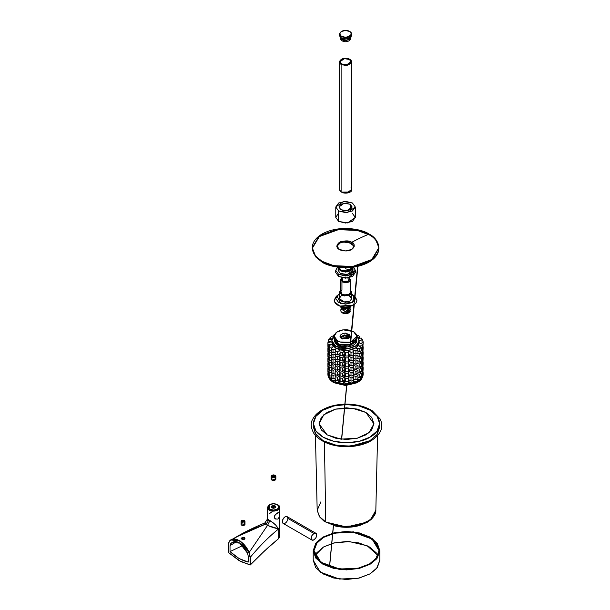<?xml version="1.0" encoding="UTF-8"?>
<svg xmlns="http://www.w3.org/2000/svg" width="610" height="610" viewBox="0 0 610 610"><rect width="100%" height="100%" fill="white"/><g stroke="black" fill="none" stroke-linecap="round" stroke-linejoin="round"><path stroke-width="0.91" d="M335.744 270.344L338.619 274.34L338.619 276.513L338.619 274.34L345.542 275.994L352.473 274.34L355.34 270.344L353.609 267.119L355.34 270.344L347.639 275.865L338.619 274.34L335.744 270.344L337.498 267.119L335.744 270.344L335.744 272.517L338.619 276.513L347.639 278.046L355.34 272.517L355.165 271.458M335.919 271.458L335.744 272.517L338.619 276.513L345.542 278.175L352.473 276.513L355.34 272.517L355.34 270.344M350.087 269.894L345.534 268.804M338.42 269.079L338.1 270.344L340.281 273.379L345.542 274.637L350.803 273.379L352.984 270.344L352.664 269.079M338.1 267.782L338.1 270.344L340.281 273.379L347.136 274.538L352.984 270.344L352.984 267.782L347.136 271.984L340.281 270.825L338.161 267.21L340.281 270.825L345.542 272.083L350.803 270.825L352.931 267.21M340.998 270.405L339.16 267.332L340.998 270.405L345.542 271.496L350.087 270.405L351.97 267.782L346.915 271.404L340.998 270.405M351.924 267.332L351.97 267.782M350.491 270.154L340.594 270.154M312.236 248.064L315.37 256.604L321.988 262.048C327.936 266.578 351.352 271.938 369.111 262.048C386.237 251.8 376.957 238.274 369.111 234.842L368.326 234.408M342.523 241.926L351.741 243.085L354.273 246.272M369.111 234.842L357.361 230.458L338.428 229.657L319.312 236.588L312.228 248.445L315.484 256.741L321.988 262.048L333.739 266.44L352.679 267.241L371.787 260.31L378.871 248.064M369.111 234.08L375.623 239.387L378.871 247.683L371.787 259.54L352.679 266.471L333.739 265.67L321.988 261.286L315.484 255.971L312.228 247.683L319.312 235.818L338.428 228.887L357.361 229.688L369.111 234.08A237.107 136.899 120 0 0 351.741 242.315C356.065 243.222 354.959 251.129 345.565 250.931C338.893 250.733 333.693 247.378 339.373 242.322C345.039 240.431 349.164 240.431 351.741 242.315A237.107 136.899 -60 0 1 369.111 234.08C363.171 229.551 339.755 224.19 321.988 234.08C304.87 244.328 314.15 257.855 321.988 261.286C327.936 265.808 351.352 271.168 369.111 261.286C386.237 251.03 376.957 237.511 369.111 234.08M339.381 249.452L336.827 245.883L340.525 241.766L347.929 241.026L354.303 245.883L351.741 249.452L345.565 250.931L339.381 249.452M354.273 246.249L347.875 241.789L340.776 242.429L336.842 246.31M355.477 297.23L356.903 300.417L356.042 302.926L353.579 305.053L349.888 306.479L345.542 306.975L341.196 306.479L337.505 305.053L335.042 302.926L334.181 300.417L335.607 297.23M336.262 296.628L335.523 297.322L334.387 301.66L339.816 306.083L353.579 305.053L355.561 297.322L354.822 296.628M338.619 294.5L335.744 298.496L338.619 302.499L345.542 304.154L352.473 302.499L340.601 303.383L336.903 295.835L338.619 294.5M351.81 294.15L354.181 295.835L352.473 302.499L355.34 298.496L351.81 294.15M349.972 301.058L345.542 302.118L341.112 301.058L339.274 298.496L341.112 295.941L339.274 298.496L344.2 302.034L349.972 301.058L351.81 298.496L349.972 301.058M349.972 295.941L351.81 298.496L348.95 295.461M342.141 295.461L341.112 295.941M350.636 290.307L351.81 292.419L349.972 294.981L344.2 295.957L339.274 292.419L340.449 290.307L341.821 295.332L349.972 294.981L350.636 290.307M340.449 290.39L339.663 292.098L341.387 294.5L345.542 295.492L349.698 294.5L351.421 292.098L350.636 290.39L349.698 294.5L342.454 294.988L340.449 290.406M350.636 279.937L349.141 282.018L344.452 282.811L340.449 279.937L341.943 277.863L341.943 282.018L349.141 282.018L349.065 277.817L350.636 279.937L350.636 292.098L349.141 294.18L345.542 295.042L341.943 294.18L340.449 292.098L341.943 290.017L341.943 282.018L341.943 290.017A5.093 2.943 0 0 0 340.494 292.495A5.093 2.943 0 0 0 341.943 294.18A5.093 2.943 0 0 0 347.807 294.737A5.093 2.943 0 0 0 350.59 291.702M350.597 309.895L345.382 313.212L350.247 308.126L345.382 313.212L341.913 312.427C345.473 313.212 347.791 312.999 348.867 311.779L348.867 310.498L348.867 311.779L350.247 309.445L349.835 308.126M340.837 306.929L344.528 310.04L350.636 306.281M349.522 308.439L350.102 308.957M341.318 308.812L346.724 308.08L342.759 307.821L344.177 307.44L348.142 307.745M349.675 306.533L344.192 308.523L340.86 306.395M350.033 307.211L345.451 311.702L341.112 309.041L340.837 309.781M346.083 307.936L346.724 308.08M340.883 311.085A4.705 2.714 0 0 0 341.913 312.427A4.705 2.714 180 0 1 341.501 309.316M350.193 307.676L350.247 308.164M348.867 307.135L348.31 306.784M341.043 307.211L340.837 307.844L342.218 309.377M348.867 308.576L348.867 307.295L348.867 308.576L350.239 306.388M342.019 277.817L341.234 279.304L342.492 281.058L345.542 281.789L348.592 281.058L349.85 279.304L349.141 277.863M349.012 277.825L348.592 281.058L342.95 281.286L342.073 277.825M344.375 307.692L342.95 307.791M350.445 311.077L348.493 312.999A4.171 2.409 0 0 0 349.294 312.343M342.096 312.656A4.171 2.409 0 0 0 348.493 312.999L349.141 312.35L345.382 313.212L341.913 312.427M341.821 312.396L345.542 313.7L349.263 312.396M339.373 34.854L339.274 35.494L341.112 38.056L346.884 39.032L351.81 35.494L351.711 34.854M349.835 31.575L351.81 34.213L346.884 37.751L341.112 36.775L346.884 37.751L351.81 34.213L351.81 35.494L349.972 38.056L345.542 39.116L341.112 38.056L341.112 36.775L339.274 34.213L341.112 36.775L341.112 38.056L339.274 35.494L339.274 34.213L341.249 31.575M345.542 37.286L341.387 36.295L339.663 33.893L341.387 31.491L345.542 30.5L349.698 31.491L351.421 33.893L349.698 36.295L345.542 37.286M340.151 37.362L341.73 39.612L341.73 38.369L341.73 39.612L346.693 40.451L350.933 37.416M350.361 39.009L348.95 40.984L345.542 41.793L342.134 40.984L340.723 39.009M340.731 38.819L342.134 40.984L350.262 39.581L350.353 38.819M350.262 39.581L350.819 38.049L341.73 39.612L342.134 40.984L341.73 39.612L340.266 38.049L340.822 39.581M351.81 34.213L349.698 31.491C351.901 32.49 351.901 34.091 349.698 36.295C345.885 37.561 343.117 37.561 341.387 36.295C339.183 35.296 339.183 33.695 341.387 31.491C345.199 30.226 347.967 30.226 349.698 31.491L349.896 31.476C344.475 29.577 340.929 30.492 339.274 34.213M313.204 550.67L313.204 560.27L320.288 572.127L339.389 579.058L358.322 578.25L370.064 573.865L376.568 568.558L379.824 560.27L379.824 550.67L376.568 558.958L370.064 564.265L358.322 568.65L339.389 569.458L320.288 562.527L313.204 550.67L316.453 542.381L322.957 537.074L334.707 532.69L353.64 531.882L372.74 538.813L379.824 550.67L377.285 543.312L370.064 537.074L359.26 532.904L346.51 531.44L333.769 532.904L322.957 537.074L315.736 543.312L313.204 550.67L315.736 558.028L322.957 564.265L333.769 568.436L346.51 569.9L359.26 568.436L370.064 564.265L377.285 558.028L379.824 550.67M369.507 563.953L358.962 568.017L346.51 569.45L334.066 568.017L323.513 563.953L316.46 557.86L313.99 550.67L316.46 543.487L323.513 537.395L334.066 533.323L346.51 531.889L358.962 533.323L369.507 537.395L376.561 543.487L379.039 550.67L376.561 557.86L369.507 563.953L358.039 568.23L339.556 569.016L320.906 562.245L313.99 550.67L317.162 542.58L323.513 537.395L334.981 533.109L353.472 532.324L372.123 539.095L379.039 550.67L375.859 558.76L369.507 563.953M313.204 560.27L315.736 567.628L322.957 573.865L333.769 578.036L346.51 579.5L359.26 578.036L370.064 573.865L377.285 567.628L379.824 560.27M316.46 553.087L323.513 546.995L334.066 542.923L346.51 541.489L358.962 542.923L369.507 546.995L376.561 553.087M377.956 555.474L367.22 545.79L349.278 541.558L333.472 543.068L323.513 546.995L315.065 555.474M311.153 538.256A3.919 2.265 -60 0 1 312.694 534.497A3.919 2.265 -60 0 1 315.606 533.14A3.919 2.265 -60 0 1 316.697 535.054A3.919 2.265 -60 0 1 315.156 538.813A3.919 2.265 -60 0 1 312.251 540.17A3.919 2.265 -60 0 1 311.153 538.256L311.969 535.527L313.929 533.46L287.882 518.416A3.919 2.265 120 0 0 286.784 516.502A3.919 2.265 120 0 0 283.879 517.859A3.919 2.265 120 0 0 282.338 521.619A3.919 2.265 120 0 0 283.429 523.533A3.919 2.265 120 0 0 286.342 522.175A3.919 2.265 120 0 0 287.882 518.416L313.929 533.46L315.888 533.262L316.697 535.054L315.888 537.791L313.929 539.858L311.969 540.048L311.153 538.256M311.969 540.048L283.147 523.41L282.338 521.619L283.147 518.889L285.106 516.822L287.066 516.624L287.882 518.416M273.501 474.893L275.11 475.274L275.773 476.204L275.11 477.127L273.501 477.516L271.892 477.127L271.229 476.204L271.892 475.274L273.501 474.893M273.852 476.959L274.813 476.402L274.462 475.647L273.15 475.442L272.19 475.998L272.54 476.753L273.852 476.959L274.813 476.402L274.462 475.647L273.15 475.442L272.19 475.998L272.54 476.753L273.852 476.959M275.163 478.118L275.163 477.226L275.163 478.118A2.349 1.357 180 0 1 275.163 480.039A2.349 1.357 180 0 1 271.839 480.039A2.349 1.357 180 0 1 272.19 477.958L271.145 479.079L271.839 480.039L275.85 479.079L274.813 477.958M275.163 475.304L275.85 476.265L271.839 477.226L271.145 476.265L271.862 475.289L271.839 477.226L275.163 475.304L271.892 477.127L271.892 475.274L275.11 475.274M271.839 480.039L272.67 480.52A1.174 0.679 0 0 0 274.332 480.52A1.174 0.679 0 0 0 274.599 480.283L272.403 480.283A1.174 0.679 0 0 0 272.67 480.52L271.839 480.039L272.67 480.52M274.462 476.608L274.462 475.647L274.462 476.608M273.15 476.852L273.15 475.442L273.15 476.852M267.233 519.4L272.601 522.305L275.552 524.882L278.686 528.855L278.686 538.561L279.738 536.365L278.686 534.848M279.769 507.558L274.843 511.096L269.063 510.12C270.909 511.47 273.867 511.47 277.931 510.12C280.28 507.772 280.28 506.064 277.931 504.996L277.382 504.676A5.482 3.164 180 0 1 277.382 509.159A5.482 3.164 180 0 1 269.62 509.159A5.482 3.164 180 0 1 269.62 504.676A5.482 3.164 180 0 1 277.382 504.676L273.501 503.753L269.62 504.676L268.011 506.918L269.62 509.159L273.501 510.082L277.382 509.159L278.983 506.918L277.382 504.676L279.769 507.558L279.738 536.365M279.029 512.179L279.677 512.697L279.433 516.746L277.931 519.079L275.506 518.996L274.187 516.906L275.514 514.482L279.441 512.217L279.433 516.746L277.924 519.079L275.506 518.996L274.569 518.119L274.187 516.906L274.957 515.076M269.063 510.12L267.226 507.558L269.353 504.844L269.063 510.12M267.82 509.091L267.561 514.413M271.991 507.955A1.96 1.128 180 0 1 271.557 507.085A1.96 1.128 180 0 1 272.876 506.163A1.96 1.128 180 0 1 274.881 506.437L274.881 508.016L274.881 506.437A1.96 1.128 180 0 1 275.438 507.39A1.96 1.128 180 0 1 275.003 507.962L274.881 506.437L271.991 507.962M230.976 554.452L228.224 552.317L228.224 544.638L229.406 541.39C232.288 538.821 235.521 538.577 239.128 540.643L242.894 543.67L248.872 552.622L250.062 557.243L250.062 564.921L239.234 560.704L230.976 554.452M228.224 552.317L240.477 561.352L250.222 565.005L250.352 557.227C259.662 545.996 269.101 536.541 278.686 528.855L278.686 538.561L264.496 550.937L250.352 564.906L250.352 557.227C259.662 545.996 269.101 536.541 278.686 528.855L267.5 525.431L249.116 552.507L240.05 540.902L230.992 540.018L229.406 541.39C233.729 535.694 244.526 541.893 248.872 552.622L250.352 557.227L250.352 564.906L241.278 561.734M239.143 542.74C236.1 540.986 233.325 541.245 230.793 543.518L230.031 545.622L230.031 551.577L239.112 558.562L248.247 562.077L248.247 556.137L247.485 553.156C244.961 547.963 242.178 544.494 239.143 542.74M232.044 539.507L246.837 531.318L265.35 524.196L267.5 525.431L249.116 552.507L250.352 557.227L249.116 552.507C244.724 541.695 233.828 535.405 229.436 541.154L228.285 543.731M244.984 538.317L244.396 537.463L243.009 537.181L241.057 538.31L243.032 539.446L244.419 539.179L244.984 538.317M232.601 550.418L232.075 550.67M268.568 547.2L270.802 545.249M271.839 507.878L271.145 506.918L271.839 505.957L273.501 505.56L275.163 505.957L275.85 506.918L275.163 507.878L273.501 508.275L271.839 507.878L275.163 505.957L275.163 507.878L272.113 508.038M235.956 537.151L265.35 524.196L264.801 522.983C254.111 527.375 244.816 531.912 236.924 536.594L230.992 540.018M266.959 523.052L264.793 522.983L265.35 524.196C267.264 523.197 268.248 521.657 268.301 519.575L267.233 519.377L268.095 521.138M269.994 520.551L267.5 525.431L265.35 524.196C267.264 523.197 268.248 521.657 268.301 519.575L269.994 520.551L267.5 525.431C272.037 527.276 275.766 528.413 278.686 528.855L275.552 524.882L269.994 520.551M230.793 543.518L230.031 545.622L230.031 551.577L242.597 545.607L230.031 551.577C236.07 557.174 242.139 560.674 248.247 562.077L248.247 556.137L247.485 553.156L239.783 543.136L232.235 542.458L230.793 543.518L233.272 541.962M230.031 545.622L236.436 541.711M266.913 548.687L278.556 538.66M278.686 538.561C269.223 546.415 259.776 555.199 250.352 564.906L240.63 561.429M232.296 550.555L231.899 550.746M228.247 552.195L228.27 543.83L229.436 541.154M244.183 539.301L244.183 537.814L244.183 539.301M244.183 539.53L242.582 539.392L243.855 539.392M243.016 537.593L244.183 537.814L244.663 538.546L244.183 539.27L244.396 537.463L241.758 539.11L244.122 539.316L244.396 537.463L241.88 539.171L241.377 538.546L243.016 537.593M242.978 539.446L243.558 539.438M272.113 511.348L271.541 510.326M275.514 514.482L277.939 512.674M269.079 513.948L271.496 512.141M243.016 520.231L244.351 520.551L244.9 521.314L244.351 522.084L241.69 522.084L241.141 521.314L241.69 520.551L243.016 520.231M243.314 521.946L244.114 521.481L243.817 520.856L241.926 521.146L242.223 521.779L243.314 521.946L244.114 521.481L243.817 520.856L241.926 521.146L242.223 521.779L243.314 521.946M244.404 523.525L244.404 522.183L244.404 523.525A1.96 1.128 180 0 1 244.404 525.126A1.96 1.128 180 0 1 241.636 525.126A1.96 1.128 180 0 1 242.056 523.342L241.057 524.325L241.636 525.126L244.976 524.325L244.114 523.388M244.351 520.551L241.69 522.084L241.69 520.551L244.351 520.551L244.976 521.382L241.636 522.183L241.057 521.382L241.659 520.566L241.636 522.183L244.381 520.566M241.636 525.126L242.353 525.538A0.938 0.541 0 0 0 243.687 525.538A0.938 0.541 0 0 0 243.908 525.332L242.132 525.332A0.938 0.541 0 0 0 242.353 525.538L241.636 525.126L242.353 525.538M243.817 521.657L243.817 520.856L243.817 521.657M242.727 522.602L242.727 520.681L242.727 522.602M323.102 410.133L315.919 416.333L313.403 423.645L315.919 430.965L323.102 437.164L333.838 441.312L346.51 442.768L359.183 441.312L369.927 437.164L377.102 430.965L379.626 423.645L377.102 416.333L369.927 410.133L359.183 405.986L346.51 404.529L333.838 405.986L323.102 410.133C329.003 405.635 352.275 400.312 369.927 410.133C386.938 420.32 377.72 433.756 369.927 437.164C364.017 441.663 340.746 446.985 323.102 437.164C306.09 426.977 315.309 413.542 323.102 410.133A2.158 1.243 -120 0 0 322.027 410.019A2.158 1.243 60 0 1 323.102 410.133M365.909 412.451L371.688 417.362L373.945 423.645L371.688 429.936L365.909 434.846L357.407 438.178L346.51 439.482L335.614 438.178L327.12 434.846L321.34 429.936L319.083 423.645L321.34 417.362L327.12 412.451L335.614 409.112L346.51 407.815L357.407 409.112L365.909 412.451L352.046 408.143L335.462 409.157L323.773 414.792L319.083 423.851L327.12 434.846L340.807 439.131L357.246 438.224L368.974 432.734L373.938 423.851L365.909 412.451M313.403 427.168L315.919 434.48L323.102 440.687L333.838 444.827L346.51 446.284L359.183 444.827L369.927 440.687L377.102 434.48L379.626 427.168M335.591 525.904L346.526 527.154L357.452 525.896M324.436 442.067L325.77 522.023L340.41 526.613L357.986 525.629L370.529 519.773L375.836 510.273L373.495 516.685L367.121 522.099L346.533 526.979L325.923 522.107L319.533 516.693L317.185 510.28L319.671 516.876L325.77 522.023L324.436 442.067M315.439 435.563L317.185 510.273L320.906 501.794M326.457 522.404L346.51 527.154L366.564 522.404M313.54 425.422L315.134 433.268L323.102 440.687L336.873 445.46L351.192 446.093L369.927 440.687L376.881 434.785L379.489 425.422M321.577 411.071A2.158 1.243 60 0 1 322.027 410.019A2.158 1.243 -120 0 0 321.577 411.071M345.862 333.54L348.867 334.333L350.247 336.255L343.262 338.626L347.326 338.763L350.048 337.025L349.4 334.699L345.862 333.54L345.908 333.06L342.889 333.426L340.334 335.119L340.319 337.361L342.843 339.061L343.262 338.626L342.843 339.061C340.342 338.131 339.511 336.819 340.334 335.119L342.889 333.426L345.756 333.045L345.862 333.54C346.518 333.365 347.753 333.922 349.583 335.203L350.231 336.537L345.862 333.54M340.837 337.582L342.218 335.957C345.595 335.233 347.814 335.416 348.867 336.514L349.797 337.406L344.055 335.462L340.937 338.062M340.86 337.803L344.482 335.744L349.675 337.551L348.867 336.827C347.814 335.729 345.603 335.546 342.218 336.27L340.853 337.757M342.218 338.192C345.603 337.467 347.814 337.658 348.867 338.756M341.89 338.68L347.959 338.58L342.218 338.504M334.394 337.536L334.181 338.809L337.505 343.453L337.505 340.891L334.181 336.255L336.598 332.206L343.11 329.842L353.579 331.611L356.903 336.255L350.475 342.164L340.029 341.989A11.361 6.557 180 0 1 337.505 340.891L337.505 343.453A11.361 6.557 0 0 0 340.029 344.551L350.475 344.719L356.903 338.809L356.69 337.536M356.903 338.702L355.485 341.996L352.618 343.948L348.676 345.115L344.253 345.329L340.029 344.551L336.651 342.896L334.615 340.624L334.25 338.07M344.253 342.774L340.029 341.989L336.651 340.334L334.615 338.062L334.25 335.508L335.607 333.068L338.466 331.116L342.408 329.949L346.831 329.736L351.055 330.513L354.433 332.168L356.469 334.44L356.835 336.994L355.485 339.435L352.618 341.387L348.676 342.561L344.253 342.774M337.787 343.605L337.787 345.313L337.787 343.605M356.423 342.5L356.08 341.425M355.958 341.829L356.034 342.675M340.113 336.964L344.528 334.928L350.171 336.72L344.528 334.928L340.113 336.964M341.051 338.161L348.981 338.108L341.051 338.161M341.417 338.725L348.333 338.436M338.115 344.36L338.352 344.917M356.423 342.485L356.263 341.623M341.112 191.952L346.884 192.928L351.81 189.39L346.884 192.928L341.112 191.952L341.112 64.607L339.274 62.052L341.112 64.607L341.112 191.952L339.274 189.39L341.112 191.952M351.032 187.644L351.81 189.39L351.81 62.052L346.884 65.583L341.112 64.607L346.884 65.583L351.81 62.052L349.896 59.307L351.421 61.732L349.698 64.126L345.542 65.125L341.387 64.126L339.663 61.732L341.387 59.33L345.542 58.339L349.698 59.33C351.901 60.329 351.901 61.93 349.698 64.126C345.885 65.4 343.117 65.4 341.387 64.126C339.183 63.135 339.183 61.534 341.387 59.33C345.199 58.057 347.967 58.057 349.698 59.33L349.835 59.414M341.661 63.966L340.06 61.732L344.368 58.636L349.423 59.49L351.032 61.732L346.716 64.82L341.661 63.966L345.542 64.896L349.423 63.966L351.032 61.732L349.423 59.49L345.542 58.56L341.661 59.49L340.06 61.732L341.661 63.966M349.698 192.112L345.542 193.103L341.387 192.112L349.835 192.036M341.249 59.414L339.274 62.052L339.274 189.39C341.562 195.696 353.03 192.89 351.81 189.39M338.642 210.976L335.782 206.988L343.453 201.491L352.443 203.008L355.302 206.988L347.631 212.493L338.642 210.976L338.642 221.407L347.631 222.924L355.302 217.419L352.443 221.407L345.542 223.054L338.642 221.407L338.642 210.976L335.782 206.988L338.642 203.008L345.542 201.353L352.443 203.008L355.302 206.988L352.443 210.976L345.542 212.623L338.642 210.976M338.1 213.782L335.782 217.419L338.642 221.407L335.782 217.419L335.782 206.988M352.443 213.439L355.302 217.419L355.302 206.988M338.924 206.988L340.86 209.695L345.542 210.816L350.224 209.695L352.168 206.988L350.224 204.289L345.542 203.168L340.86 204.289L338.924 206.988L344.124 203.252L350.224 204.289L350.224 209.695L350.224 204.289L352.168 206.988L346.96 210.725L340.86 209.695L338.924 206.988M348.897 210.282L342.172 210.29M363.171 374.09L362.492 374.258L363.171 374.349C361.555 381.402 359.824 380.426 357.178 382.744L345.512 385.512L333.807 382.691C329.781 380.129 327.814 377.239 327.906 374.014L328.119 375.646A17.629 10.179 0 0 0 328.775 377.247L329.796 378.68A17.629 10.179 0 0 0 331.283 380.083L333.022 381.265A17.629 10.179 0 0 0 335.18 382.333L340.098 383.781L339.8 381.807L337.475 383.149A17.629 10.179 0 0 0 340.098 383.781L345.55 384.277L344.208 382.455L342.713 384.147A17.629 10.179 0 0 0 345.55 384.277L350.994 383.774L348.745 382.279L348.234 384.155A17.629 10.179 0 0 0 350.994 383.774L353.48 383.187A17.629 10.179 0 0 0 355.912 382.333L357.963 381.326A17.629 10.179 0 0 0 359.808 380.076L361.219 378.757A17.629 10.179 0 0 0 362.31 377.239L362.942 375.729A17.629 10.179 0 0 0 363.171 374.09L363.179 373.366A17.637 10.179 0 0 0 362.973 371.818A17.637 10.179 180 0 1 363.179 373.366L362.95 374.998A17.637 10.179 0 0 1 362.317 376.507L360.762 376.591L362.317 376.507L362.317 377.148A17.637 10.179 0 0 0 362.95 375.638L362.95 374.998A17.637 10.179 180 0 1 362.317 376.507L361.219 378.757L361.219 378.025A17.637 10.179 0 0 1 359.816 379.351L357.33 379.016L359.816 379.351L359.816 379.992A17.637 10.179 0 0 0 361.219 378.665L361.219 378.025A17.637 10.179 180 0 1 359.816 379.351L359.808 380.076L357.963 381.326L357.963 380.594A17.637 10.179 0 0 1 355.912 381.601L353.129 380.64L355.912 381.601L355.912 382.241A17.637 10.179 0 0 0 357.963 381.235L357.963 380.594A17.637 10.179 180 0 1 355.912 381.601L355.912 382.333L353.48 383.187L353.487 382.455A17.637 10.179 0 0 1 351.002 383.049L348.745 381.555L351.002 383.049L351.002 383.69A17.637 10.179 0 0 0 353.487 383.095L353.487 382.455A17.637 10.179 180 0 1 351.002 383.049L350.994 383.774L348.745 382.279L348.745 381.555L348.226 383.431A17.637 10.179 0 0 1 345.55 383.545L344.208 381.723L345.55 384.186A17.637 10.179 0 0 0 348.226 384.071L348.226 383.431A17.637 10.179 180 0 1 345.55 383.545L345.55 384.277L344.208 381.723L342.713 383.415L344.208 381.723L344.208 382.455L342.713 384.147L342.713 383.415A17.637 10.179 0 0 1 340.098 383.049L340.098 383.69A17.637 10.179 0 0 0 342.713 384.056L342.713 383.415A17.637 10.179 180 0 1 340.098 383.049L339.8 381.075L337.475 382.417L339.8 381.075L339.8 381.807L337.475 383.149L337.475 382.417A17.637 10.179 0 0 1 335.18 381.608L335.843 379.954L335.18 382.249A17.637 10.179 0 0 0 337.475 383.057L337.475 382.417A17.637 10.179 180 0 1 335.18 381.608L335.18 382.333L333.022 381.265L335.622 380.503L333.022 381.265L333.022 380.533A17.637 10.179 0 0 1 331.283 379.351L332.427 378.253L331.283 379.992A17.637 10.179 0 0 0 333.022 381.174L333.022 380.533A17.637 10.179 180 0 1 331.283 379.351L331.283 380.083L329.796 378.68L332.214 378.459L329.796 378.68L329.796 377.948A17.637 10.179 0 0 1 328.775 376.515L329.781 376.012L329.796 372.832L331.726 372.657L329.796 372.832A17.637 10.179 0 0 1 328.775 371.398L329.781 370.895L328.775 371.398L328.775 374.593A17.637 10.179 0 0 0 329.796 376.034L331.283 375.897L329.796 376.034L329.796 372.832A17.637 10.179 180 0 1 328.775 371.398L328.775 374.593A17.637 10.179 0 0 0 329.796 376.034L328.775 376.515L328.775 377.155A17.637 10.179 0 0 0 329.796 378.589L329.796 377.948A17.637 10.179 180 0 1 328.775 376.515L328.775 377.247L328.119 375.646L329.591 375.783L328.119 375.646L328.111 374.921A17.637 10.179 0 0 1 327.906 373.373L328.775 373.16L327.906 373.373L327.906 374.014A17.637 10.179 0 0 0 328.111 375.562L328.111 374.921A17.637 10.179 180 0 1 327.906 373.373L328.142 372.466M353.487 378.84L355.912 379.679L355.912 376.484L355.912 379.679A17.637 10.179 0 0 0 357.963 378.673L357.963 375.478A17.637 10.179 180 0 1 355.912 376.484L352.969 375.463L353.487 380.541A17.637 10.179 0 0 1 351.002 381.128L351.002 377.925L348.745 376.431L348.226 381.509L348.745 379.633L351.002 381.128A17.637 10.179 0 0 0 353.487 380.541L353.487 377.338A17.637 10.179 180 0 1 351.002 377.925L351.002 381.128L348.745 379.633L348.226 381.509A17.637 10.179 0 0 1 345.55 381.631L345.55 378.429L344.208 376.606L344.208 379.801L344.208 376.606L342.713 378.299L342.713 381.494L344.208 379.801L345.55 381.631A17.637 10.179 0 0 0 348.226 381.509L348.226 378.307A17.637 10.179 180 0 1 345.55 378.429L345.55 381.631L344.208 379.801L342.713 381.494A17.637 10.179 0 0 1 340.098 381.128L339.8 375.958L339.8 379.153L339.8 375.958L337.475 377.3L337.475 380.503L339.8 379.153L340.098 381.128A17.637 10.179 0 0 0 342.713 381.494L342.713 378.299A17.637 10.179 180 0 1 340.098 377.933L340.098 381.128L339.8 379.153L337.475 380.503A17.637 10.179 0 0 1 335.18 379.687L335.18 376.484L335.18 379.687A17.637 10.179 0 0 0 337.475 380.503L337.475 377.3A17.637 10.179 180 0 1 335.18 376.484L335.957 374.555L333.022 375.417L333.022 378.619L335.18 377.979L333.022 378.619A17.637 10.179 0 0 1 331.283 377.438L331.283 374.235L331.283 377.438A17.637 10.179 0 0 0 333.022 378.619L333.022 375.417A17.637 10.179 180 0 1 331.283 374.235L332.427 373.137L331.283 374.235A17.637 10.179 0 0 0 333.022 375.417L335.485 374.692M359.816 374.227L359.816 377.43A17.637 10.179 0 0 0 361.219 376.103L361.219 372.908A17.637 10.179 180 0 1 359.816 374.227L357.33 373.899L359.816 374.227A17.637 10.179 0 0 0 361.219 372.908L359.969 372.184L361.219 372.908L361.219 376.103A17.637 10.179 0 0 1 359.816 377.43L357.963 377.178L359.816 377.43L359.816 374.227M362.317 371.391L362.317 374.593A17.637 10.179 0 0 0 362.95 373.084L362.95 369.881A17.637 10.179 180 0 1 362.317 371.391L360.762 371.467L362.317 371.391A17.637 10.179 0 0 0 362.95 369.881L361.661 369.5L362.95 369.881L362.95 373.084A17.637 10.179 0 0 1 362.317 374.593L361.219 374.647L362.317 374.593L362.317 371.391M363.179 368.242L362.95 371.498L363.179 368.242A17.637 10.179 0 0 0 362.973 366.694A17.637 10.179 180 0 1 363.179 368.242M362.95 374.998L361.661 374.624L362.95 374.998M361.219 378.025L359.969 377.3L361.219 378.025M362.31 377.239L360.052 377.354L362.31 377.239M357.963 380.594L356.804 379.283L357.963 380.594M359.808 380.076L357.193 379.725L359.808 380.076M353.487 382.455L352.992 380.678L353.487 382.455M355.912 382.333L353.19 381.387L355.912 382.333M333.022 380.533L335.485 379.809L333.022 380.533M329.796 377.948L331.726 377.773L329.796 377.948M328.111 374.921L329.019 375.005L328.111 374.921M327.906 368.249L327.906 371.452A17.637 10.179 0 0 0 328.111 373L328.111 369.797A17.637 10.179 180 0 1 327.906 368.249L328.775 368.043L327.906 368.249A17.637 10.179 0 0 0 328.111 369.797L329.019 369.881L328.111 369.797L328.111 373L328.775 373.061L328.111 373A17.637 10.179 0 0 1 327.906 371.452L327.906 368.249M328.775 366.274L328.775 369.477A17.637 10.179 0 0 0 329.796 370.91L329.796 367.716A17.637 10.179 180 0 1 328.775 366.274L329.781 365.771L328.775 366.274A17.637 10.179 0 0 0 329.796 367.716L331.726 367.54L329.796 367.716L329.796 370.91L331.283 370.781L329.796 370.91A17.637 10.179 0 0 1 328.775 369.477L328.775 366.274M353.487 373.716L355.912 374.563L355.912 371.36L355.912 374.563A17.637 10.179 0 0 0 357.963 373.556L357.963 370.354A17.637 10.179 180 0 1 355.912 371.36L352.969 370.339L353.487 375.417A17.637 10.179 0 0 1 351.002 376.012L351.002 372.809L348.745 371.315L348.226 376.393L348.745 374.51L351.002 376.012A17.637 10.179 0 0 0 353.487 375.417L353.487 372.222A17.637 10.179 180 0 1 351.002 372.809L351.002 376.012L348.745 374.51L348.226 376.393A17.637 10.179 0 0 1 345.55 376.507L345.55 373.312L344.208 371.482L344.208 374.685L344.208 371.482L342.713 373.175L342.713 376.378L344.208 374.685L345.55 376.507A17.637 10.179 0 0 0 348.226 376.393L348.226 373.19A17.637 10.179 180 0 1 345.55 373.312L345.55 376.507L344.208 374.685L342.713 376.378A17.637 10.179 0 0 1 340.098 376.012L339.8 370.834L339.8 374.037L339.8 370.834L337.475 372.184L337.475 375.379L339.8 374.037L340.098 376.012A17.637 10.179 0 0 0 342.713 376.378L342.713 373.175A17.637 10.179 180 0 1 340.098 372.809L340.098 376.012L339.8 374.037L337.475 375.379A17.637 10.179 0 0 1 335.18 374.57L335.18 371.368L335.18 374.57A17.637 10.179 0 0 0 337.475 375.379L337.475 372.184A17.637 10.179 180 0 1 335.18 371.368L335.957 369.439L333.022 370.3L333.022 373.495L335.18 372.862L333.022 373.495A17.637 10.179 0 0 1 331.283 372.313L331.283 369.119L331.283 372.313A17.637 10.179 0 0 0 333.022 373.495L333.022 370.3A17.637 10.179 180 0 1 331.283 369.119L332.427 368.013L331.283 369.119A17.637 10.179 0 0 0 333.022 370.3L335.485 369.576M359.816 369.111L359.816 372.306A17.637 10.179 0 0 0 361.219 370.987L361.219 367.784A17.637 10.179 180 0 1 359.816 369.111L357.33 368.775L359.816 369.111A17.637 10.179 0 0 0 361.219 367.784L359.969 367.067L361.219 367.784L361.219 370.987A17.637 10.179 0 0 1 359.816 372.306L357.963 372.062L359.816 372.306L359.816 369.111M362.317 366.274L362.317 369.469A17.637 10.179 0 0 0 362.95 367.96L362.95 364.765A17.637 10.179 180 0 1 362.317 366.274L360.762 366.351L362.317 366.274A17.637 10.179 0 0 0 362.95 364.765L361.661 364.383L362.95 364.765L362.95 367.96A17.637 10.179 0 0 1 362.317 369.469L361.219 369.523L362.317 369.469L362.317 366.274M363.179 363.125L362.95 366.381L363.179 363.125A17.637 10.179 0 0 0 362.973 361.577A17.637 10.179 180 0 1 363.179 363.125M356.469 373.785L356.804 374.166M352.969 378.657L355.912 379.679A17.637 10.179 0 0 0 357.963 378.673L357.963 375.478A17.637 10.179 0 0 1 355.912 376.484L353.129 375.516M327.906 363.133L327.906 366.335A17.637 10.179 0 0 0 328.111 367.883L328.111 364.681A17.637 10.179 180 0 1 327.906 363.133L328.775 362.919L327.906 363.133A17.637 10.179 0 0 0 328.111 364.681L329.019 364.765L328.111 364.681L328.111 367.883L328.775 367.937L328.111 367.883A17.637 10.179 0 0 1 327.906 366.335L327.906 363.133M328.775 361.158L328.775 364.361A17.637 10.179 0 0 0 329.796 365.794L329.796 362.592A17.637 10.179 180 0 1 328.775 361.158L329.781 360.655L329.796 357.475A17.637 10.179 180 0 1 328.775 356.042L328.775 359.237A17.637 10.179 0 0 0 329.796 360.678L329.796 357.475L331.726 357.3L329.796 357.475A17.637 10.179 0 0 1 328.775 356.042L329.781 355.531L328.775 356.042L328.775 359.237A17.637 10.179 0 0 0 329.796 360.678L328.775 361.158A17.637 10.179 0 0 0 329.796 362.592L331.726 362.416L329.796 362.592L329.796 365.794L331.283 365.657L329.796 365.794A17.637 10.179 0 0 1 328.775 364.361L328.775 361.158M353.487 368.6L355.912 369.446L355.912 366.244L355.912 369.446A17.637 10.179 0 0 0 357.963 368.44L357.963 365.237A17.637 10.179 180 0 1 355.912 366.244L352.969 365.222L353.487 370.3A17.637 10.179 0 0 1 351.002 370.888L351.002 367.693L348.745 366.191L348.226 371.269L348.745 369.393L351.002 370.888A17.637 10.179 0 0 0 353.487 370.3L353.487 367.098A17.637 10.179 180 0 1 351.002 367.693L351.002 370.888L348.745 369.393L348.226 371.269A17.637 10.179 0 0 1 345.55 371.391L345.55 368.188L344.208 366.366L344.208 369.561L344.208 366.366L342.713 368.059L342.713 371.261L344.208 369.561L345.55 371.391A17.637 10.179 0 0 0 348.226 371.269L348.226 368.074A17.637 10.179 180 0 1 345.55 368.188L345.55 371.391L344.208 369.561L342.713 371.261A17.637 10.179 0 0 1 340.098 370.895L339.8 365.718L339.8 368.92L339.8 365.718L337.475 367.06L337.475 370.262L339.8 368.92L340.098 370.895A17.637 10.179 0 0 0 342.713 371.261L342.713 368.059A17.637 10.179 180 0 1 340.098 367.693L340.098 370.895L339.8 368.92L337.475 370.262A17.637 10.179 0 0 1 335.18 369.446L335.18 366.252L335.18 369.446A17.637 10.179 0 0 0 337.475 370.262L337.475 367.06A17.637 10.179 180 0 1 335.18 366.252L335.957 364.315L333.022 365.176L333.022 368.379L335.18 367.746L333.022 368.379A17.637 10.179 0 0 1 331.283 367.197L331.283 363.995L331.283 367.197A17.637 10.179 0 0 0 333.022 368.379L333.022 365.176A17.637 10.179 180 0 1 331.283 363.995L332.427 362.897L331.283 363.995A17.637 10.179 0 0 0 333.022 365.176L335.485 364.452M359.816 363.987L359.816 367.189A17.637 10.179 0 0 0 361.219 365.87L361.219 362.668A17.637 10.179 180 0 1 359.816 363.987L357.33 363.659L359.816 363.987A17.637 10.179 0 0 0 361.219 362.668L359.969 361.943L361.219 362.668L361.219 365.87A17.637 10.179 0 0 1 359.816 367.189L357.963 366.945L359.816 367.189L359.816 363.987M362.317 361.15L362.317 364.353A17.637 10.179 0 0 0 362.95 362.843L362.95 359.641A17.637 10.179 180 0 1 362.317 361.15L360.762 361.227L362.317 361.15A17.637 10.179 0 0 0 362.95 359.641L361.661 359.267L362.95 359.641L362.95 362.843A17.637 10.179 0 0 1 362.317 364.353L361.219 364.406L362.317 364.353L362.317 361.15M363.179 358.009L362.95 361.257L363.179 358.009A17.637 10.179 0 0 0 362.973 356.461A17.637 10.179 180 0 1 363.179 358.009M356.469 368.661L356.804 369.042M352.969 373.541L355.912 374.563A17.637 10.179 0 0 0 357.963 373.556L357.963 370.354A17.637 10.179 0 0 1 355.912 371.36L353.129 370.4M327.906 358.017L327.906 361.212A17.637 10.179 0 0 0 328.111 362.759L328.111 359.564A17.637 10.179 180 0 1 327.906 358.017L328.775 357.803L327.906 358.017A17.637 10.179 0 0 0 328.111 359.564L329.019 359.641L328.111 359.564L328.111 362.759L328.775 362.82L328.111 362.759A17.637 10.179 0 0 1 327.906 361.212L327.906 358.017M353.487 363.484L355.912 364.322L355.912 361.128L355.912 364.322A17.637 10.179 0 0 0 357.963 363.316L357.963 360.121A17.637 10.179 180 0 1 355.912 361.128L352.969 360.106L353.487 365.176A17.637 10.179 0 0 1 351.002 365.771L351.002 362.569L348.745 361.074L348.226 366.152L348.745 364.277L351.002 365.771A17.637 10.179 0 0 0 353.487 365.176L353.487 361.982A17.637 10.179 180 0 1 351.002 362.569L351.002 365.771L348.745 364.277L348.226 366.152A17.637 10.179 0 0 1 345.55 366.267L345.55 363.072L344.208 361.242L344.208 364.444L344.208 361.242L342.713 362.942L342.713 366.137L344.208 364.444L345.55 366.267A17.637 10.179 0 0 0 348.226 366.152L348.226 362.95A17.637 10.179 180 0 1 345.55 363.072L345.55 366.267L344.208 364.444L342.713 366.137A17.637 10.179 0 0 1 340.098 365.771L339.8 360.601L339.8 363.796L339.8 360.601L337.475 361.943L337.475 365.138L339.8 363.796L340.098 365.771A17.637 10.179 0 0 0 342.713 366.137L342.713 362.942A17.637 10.179 180 0 1 340.098 362.576L340.098 365.771L339.8 363.796L337.475 365.138A17.637 10.179 0 0 1 335.18 364.33L335.18 361.128L335.18 364.33A17.637 10.179 0 0 0 337.475 365.138L337.475 361.943A17.637 10.179 180 0 1 335.18 361.128L335.957 359.198L333.022 360.06L333.022 363.263L335.18 362.622L333.022 363.263A17.637 10.179 0 0 1 331.283 362.073L331.283 358.878L331.283 362.073A17.637 10.179 0 0 0 333.022 363.263L333.022 360.06A17.637 10.179 180 0 1 331.283 358.878L332.427 357.773L331.283 358.878A17.637 10.179 0 0 0 333.022 360.06L335.485 359.336M359.816 358.871L359.816 362.073A17.637 10.179 0 0 0 361.219 360.746L361.219 357.551A17.637 10.179 180 0 1 359.816 358.871L357.33 358.543L359.816 358.871A17.637 10.179 0 0 0 361.219 357.551L359.969 356.827L361.219 357.551L361.219 360.746A17.637 10.179 0 0 1 359.816 362.073L357.963 361.821L359.816 362.073L359.816 358.871M362.317 356.034L362.317 359.229A17.637 10.179 0 0 0 362.95 357.727L362.95 354.524A17.637 10.179 180 0 1 362.317 356.034L360.762 356.11L362.317 356.034A17.637 10.179 0 0 0 362.95 354.524L361.661 354.143L362.95 354.524L362.95 357.727A17.637 10.179 0 0 1 362.317 359.229L361.219 359.29L362.317 359.229L362.317 356.034M363.179 352.885L362.95 356.141L363.179 352.885A17.637 10.179 0 0 0 362.973 351.337A17.637 10.179 180 0 1 363.179 352.885M356.469 363.545L356.804 363.926M352.969 368.425L355.912 369.446A17.637 10.179 0 0 0 357.963 368.44L357.963 365.237A17.637 10.179 0 0 1 355.912 366.244L353.129 365.276M327.906 352.893L327.906 356.095A17.637 10.179 0 0 0 328.111 357.643L328.111 354.44A17.637 10.179 180 0 1 327.906 352.893L328.775 352.679L327.906 352.893A17.637 10.179 0 0 0 328.111 354.44L329.019 354.524L328.111 354.44L328.111 357.643L328.775 357.704L328.111 357.643A17.637 10.179 0 0 1 327.906 356.095L327.906 352.893M328.775 350.918L328.775 354.12A17.637 10.179 0 0 0 329.796 355.554L329.796 352.359A17.637 10.179 180 0 1 328.775 350.918L329.781 350.414L328.775 350.918A17.637 10.179 0 0 0 329.796 352.359L331.726 352.176L329.796 352.359L329.796 355.554L331.283 355.416L329.796 355.554A17.637 10.179 0 0 1 328.775 354.12L328.775 350.918M353.487 358.36L355.912 359.206L355.912 356.004L355.912 359.206A17.637 10.179 0 0 0 357.963 358.2L357.963 354.997A17.637 10.179 180 0 1 355.912 356.004L352.969 354.982L353.487 360.06A17.637 10.179 0 0 1 351.002 360.655L351.002 357.452L348.745 355.958L348.226 361.029L348.745 359.153L351.002 360.655A17.637 10.179 0 0 0 353.487 360.06L353.487 356.858A17.637 10.179 180 0 1 351.002 357.452L351.002 360.655L348.745 359.153L348.226 361.029A17.637 10.179 0 0 1 345.55 361.15L345.55 357.948L344.208 356.126L344.208 359.328L344.208 356.126L342.713 357.818L342.713 361.021L344.208 359.328L345.55 361.15A17.637 10.179 0 0 0 348.226 361.029L348.226 357.834A17.637 10.179 180 0 1 345.55 357.948L345.55 361.15L344.208 359.328L342.713 361.021A17.637 10.179 0 0 1 340.098 360.655L339.8 355.477L339.8 358.68L339.8 355.477L337.475 356.819L337.475 360.022L339.8 358.68L340.098 360.655A17.637 10.179 0 0 0 342.713 361.021L342.713 357.818A17.637 10.179 180 0 1 340.098 357.452L340.098 360.655L339.8 358.68L337.475 360.022A17.637 10.179 0 0 1 335.18 359.206L335.18 356.011L335.18 359.206A17.637 10.179 0 0 0 337.475 360.022L337.475 356.819A17.637 10.179 180 0 1 335.18 356.011L335.957 354.075L333.022 354.944L333.022 358.139L335.18 357.506L333.022 358.139A17.637 10.179 0 0 1 331.283 356.957L331.283 353.754L331.283 356.957A17.637 10.179 0 0 0 333.022 358.139L333.022 354.944A17.637 10.179 180 0 1 331.283 353.754L332.427 352.656L331.283 353.754A17.637 10.179 0 0 0 333.022 354.944L335.485 354.212M359.816 353.754L359.816 356.949A17.637 10.179 0 0 0 361.219 355.63L361.219 352.427A17.637 10.179 180 0 1 359.816 353.754L357.33 353.419L359.816 353.754A17.637 10.179 0 0 0 361.219 352.427L359.969 351.703L361.219 352.427L361.219 355.63A17.637 10.179 0 0 1 359.816 356.949L357.963 356.705L359.816 356.949L359.816 353.754M362.317 350.91L362.317 354.113A17.637 10.179 0 0 0 362.95 352.603L362.95 349.408A17.637 10.179 180 0 1 362.317 350.91L360.762 350.994L362.317 350.91A17.637 10.179 0 0 0 362.95 349.408L361.661 349.027L362.95 349.408L362.95 352.603A17.637 10.179 0 0 1 362.317 354.113L361.219 354.166L362.317 354.113L362.317 350.91M363.179 347.769L362.95 351.024L363.179 347.769A17.637 10.179 0 0 0 362.973 346.221A17.637 10.179 180 0 1 363.179 347.769M352.969 363.301L355.912 364.322A17.637 10.179 0 0 0 357.963 363.316L357.963 360.121A17.637 10.179 0 0 1 355.912 361.128L353.129 360.159M331.283 360.54L329.796 360.678L331.283 360.54M327.906 347.776L327.906 350.971A17.637 10.179 0 0 0 328.111 352.519L328.111 349.324A17.637 10.179 180 0 1 327.906 347.776L328.775 347.563L327.906 347.776A17.637 10.179 0 0 0 328.111 349.324L329.019 349.408L328.111 349.324L328.111 352.519L328.775 352.58L328.111 352.519A17.637 10.179 0 0 1 327.906 350.971L327.906 347.776M328.775 345.801L328.775 349.004A17.637 10.179 0 0 0 329.796 350.437L329.796 347.235A17.637 10.179 180 0 1 328.775 345.801L331.367 344.498L328.111 344.2A17.637 10.179 180 0 1 327.906 342.652L327.906 345.855A17.637 10.179 0 0 0 328.111 347.403L328.111 344.2L331.367 344.498L328.775 345.801A17.637 10.179 0 0 0 329.796 347.235L333.052 346.938L329.796 347.235L329.796 350.437L331.283 350.3L329.796 350.437A17.637 10.179 0 0 1 328.775 349.004L328.775 345.801M331.283 348.638L331.283 351.84A17.637 10.179 0 0 0 333.022 353.022L333.022 349.82A17.637 10.179 180 0 1 331.283 348.638L333.052 346.938L331.283 348.638A17.637 10.179 0 0 0 333.022 349.82L335.957 348.958L333.022 349.82L333.022 353.022L335.18 352.382L333.022 353.022A17.637 10.179 0 0 1 331.283 351.84L331.283 348.638M335.18 350.887L335.18 354.09A17.637 10.179 0 0 0 337.475 354.906L337.475 351.703A17.637 10.179 180 0 1 335.18 350.887L335.957 348.958L335.18 350.887A17.637 10.179 0 0 0 337.475 351.703L339.8 350.361L337.475 351.703L337.475 354.906L339.8 353.556L337.475 354.906A17.637 10.179 0 0 1 335.18 354.09L335.18 350.887M340.098 352.336L340.098 355.531A17.637 10.179 0 0 0 342.713 355.897L342.713 352.702A17.637 10.179 180 0 1 340.098 352.336L339.8 350.361L340.098 352.336A17.637 10.179 0 0 0 342.713 352.702L344.208 351.009L342.713 352.702L342.713 355.897L344.208 354.204L342.713 355.897A17.637 10.179 0 0 1 340.098 355.531L340.098 352.336M345.55 352.832L345.55 356.034A17.637 10.179 0 0 0 348.226 355.912L348.226 352.71A17.637 10.179 180 0 1 345.55 352.832L344.208 351.009L345.55 352.832A17.637 10.179 0 0 0 348.226 352.71L348.745 350.834L348.226 355.912A17.637 10.179 0 0 1 345.55 356.034L344.208 354.204L344.208 351.009L344.208 354.204L345.55 356.034L345.55 352.832M351.002 352.336L351.002 355.531A17.637 10.179 0 0 0 353.487 354.944L353.487 351.741A17.637 10.179 180 0 1 351.002 352.336L348.745 350.834L351.002 352.336A17.637 10.179 0 0 0 353.487 351.741L352.969 349.865L353.487 354.944A17.637 10.179 0 0 1 351.002 355.531L348.745 354.036L348.745 350.834L348.745 354.036L351.002 355.531L351.002 352.336M353.487 353.243L355.912 354.082L355.912 350.887L355.912 354.082A17.637 10.179 0 0 0 357.963 353.076L357.963 349.881A17.637 10.179 180 0 1 355.912 350.887L352.969 349.865L355.912 350.887A17.637 10.179 0 0 0 357.963 349.881L356.469 348.188L357.963 349.881L357.963 353.076A17.637 10.179 0 0 1 355.912 354.082L352.969 353.06M359.816 348.63L359.816 351.833A17.637 10.179 0 0 0 361.219 350.514L361.219 347.311A17.637 10.179 180 0 1 359.816 348.63L356.469 348.188L359.816 348.63A17.637 10.179 0 0 0 361.219 347.311L358.893 345.969L361.219 347.311L361.219 350.514A17.637 10.179 0 0 1 359.816 351.833L357.963 351.589L359.816 351.833L359.816 348.63M362.317 345.794L362.317 348.996A17.637 10.179 0 0 0 362.95 347.486L362.95 344.284A17.637 10.179 180 0 1 362.317 345.794L358.893 345.969L362.317 345.794A17.637 10.179 0 0 0 362.95 344.284L360.014 343.422L362.95 344.284L362.95 347.486A17.637 10.179 0 0 1 362.317 348.996L361.219 349.05L362.317 348.996L362.317 345.794M363.179 342.645L362.95 345.9L363.179 342.645L360.014 343.422L363.179 342.645A17.637 10.179 0 0 0 362.973 341.097A17.637 10.179 180 0 1 363.179 342.645M362.31 339.503L362.31 341.036L362.31 339.503L359.717 340.799L362.973 341.097L359.717 340.799L362.31 339.503A17.637 10.179 0 0 0 361.288 338.07A17.637 10.179 180 0 1 362.31 339.503M358.413 338.001L359.801 336.667A17.637 10.179 0 0 0 358.062 335.485L356.888 335.828L358.062 335.485A17.637 10.179 180 0 1 359.801 336.667L359.801 338.199L359.801 336.667L358.039 338.367L361.288 338.07L358.604 338.314M333.121 336.918L333.121 335.424A17.637 10.179 180 0 1 334.493 334.715A17.637 10.179 0 0 0 333.121 335.424L334.021 336.438L333.121 335.424L333.121 336.918M332.038 339.343L328.767 339.511A17.637 10.179 0 0 0 328.134 341.02L331.07 341.882L327.906 342.652A17.637 10.179 0 0 0 328.111 344.2L328.111 347.403L328.775 347.464L328.111 347.403A17.637 10.179 0 0 1 327.906 345.855L327.906 342.652L331.07 341.882L328.134 341.02L328.134 342.599L328.134 341.02A17.637 10.179 180 0 1 328.767 339.511L332.191 339.335L329.865 337.993L329.865 339.457L329.865 337.993A17.637 10.179 180 0 1 331.276 336.667L333.479 336.964L331.276 336.667A17.637 10.179 0 0 0 329.865 337.993L332.061 339.259M356.469 353.304L356.804 353.686M352.969 358.184L355.912 359.206A17.637 10.179 0 0 0 357.963 358.2L357.963 354.997A17.637 10.179 0 0 1 355.912 356.004L353.129 355.043M337.696 345.26L334.44 340.731L335.286 343.186L337.696 345.26L341.295 346.655L345.542 347.143L349.789 346.655L353.396 345.26L355.798 343.186L356.644 340.731L347.913 346.991L337.696 345.26M356.614 340.288L356.644 340.731L356.621 340.288M355.798 382.485L351.093 384.3L345.542 384.94L339.991 384.3L335.286 382.485L344.093 384.895L356.797 381.845M332.869 337.704L334.181 336.293L331.825 340.731L332.869 337.704M332.869 343.765L331.825 340.731L335.843 346.327L332.869 343.765M340.296 348.051L335.843 346.327L335.843 348.249L332.869 345.679L331.825 342.652L335.843 348.249L348.478 350.384L356.339 347.532L359.26 342.652L358.215 345.679L355.241 348.249L350.788 349.965L345.542 350.567L340.296 349.965L335.843 348.249L335.843 346.327L348.478 348.47L356.339 345.611L359.26 340.731L358.215 343.765L355.241 346.327L350.788 348.051L345.542 348.653L340.296 348.051M359.26 340.731L356.911 336.301L358.215 337.704L359.16 341.699M334.471 340.281L334.44 340.731M328.058 372.779A17.629 10.179 0 0 0 327.959 373.358M331.924 341.699L331.825 340.731M335.843 354.357L335.18 356.011A17.637 10.179 0 0 0 337.475 356.819L339.8 355.477L340.098 357.452A17.637 10.179 0 0 0 342.713 357.818L344.208 356.126L345.55 357.948A17.637 10.179 0 0 0 348.226 357.834L348.745 355.958L351.002 357.452A17.637 10.179 0 0 0 353.487 356.858L352.992 355.081M354.7 353.663L353.487 354.227L354.7 353.663M350.445 355.165L348.333 355.523L350.445 355.165M345.298 355.691L343.018 355.554L345.298 355.691M338.23 354.471L340.022 355.02L338.222 354.471M335.18 352.961L334.608 352.557L335.18 352.961M335.843 359.473L335.18 361.128A17.637 10.179 0 0 0 337.475 361.943L339.8 360.601L340.098 362.576A17.637 10.179 0 0 0 342.713 362.942L344.208 361.242L345.55 363.072A17.637 10.179 0 0 0 348.226 362.95L348.745 361.074L351.002 362.569A17.637 10.179 0 0 0 353.487 361.982L352.992 360.197M353.487 359.343L354.7 358.787L353.487 359.351M348.34 360.64L350.445 360.281L348.333 360.647M345.298 360.807L343.018 360.678L345.298 360.807M338.23 359.587L340.022 360.136L338.222 359.587M335.18 358.078L334.608 357.673L335.18 358.078M335.843 364.589L335.18 366.252A17.637 10.179 0 0 0 337.475 367.06L339.8 365.718L340.098 367.693A17.637 10.179 0 0 0 342.713 368.059L344.208 366.366L345.55 368.188A17.637 10.179 0 0 0 348.226 368.074L348.745 366.191L351.002 367.693A17.637 10.179 0 0 0 353.487 367.098L352.992 365.314M354.7 363.903L353.487 364.467L354.7 363.903M350.445 365.405L348.333 365.764L350.445 365.405M345.298 365.924L343.018 365.794L345.298 365.924M338.23 364.704L340.022 365.26L338.222 364.711M335.18 363.202L334.608 362.79L335.18 363.202M335.843 369.713L335.18 371.368A17.637 10.179 0 0 0 337.475 372.184L339.8 370.834L340.098 372.809A17.637 10.179 0 0 0 342.713 373.175L344.208 371.482L345.55 373.312A17.637 10.179 0 0 0 348.226 373.19L348.745 371.315L351.002 372.809A17.637 10.179 0 0 0 353.487 372.222L352.992 370.438M354.7 369.019L353.487 369.584L354.7 369.019M350.445 370.522L348.333 370.88L350.445 370.522M345.298 371.048L343.018 370.91L345.298 371.048M338.23 369.828L340.022 370.377L338.222 369.828M335.18 368.318L334.608 367.914L335.18 368.318M335.843 374.83L335.18 376.484A17.637 10.179 0 0 0 337.475 377.3L339.8 375.958L340.098 377.933A17.637 10.179 0 0 0 342.713 378.299L344.208 376.606L345.55 378.429A17.637 10.179 0 0 0 348.226 378.307L348.745 376.431L351.002 377.925A17.637 10.179 0 0 0 353.487 377.338L352.992 375.554M354.7 374.143L353.487 374.708L354.7 374.143M350.445 375.646L348.333 376.004L350.445 375.646M345.298 376.164L343.018 376.034L345.298 376.164M338.23 374.944L340.022 375.493L338.222 374.944M335.18 373.434L334.608 373.03L335.18 373.434M354.7 379.26L353.487 379.824L354.7 379.26M350.445 380.762L348.333 381.12L350.445 380.762M345.298 381.288L343.018 381.151L345.298 381.281M338.23 380.068L340.022 380.617L338.222 380.068M335.18 378.558L334.608 378.147L335.18 378.558M334.699 382.119L335.286 382.485M378.871 248.445L378.871 247.683M312.228 247.683L312.228 248.445M336.827 245.883L336.827 246.654M355.561 297.322L354.181 295.835M336.903 295.835L335.523 297.322M351.81 298.496L351.81 292.419M339.274 292.419L339.274 298.496M340.449 279.937L340.449 292.098M341.531 312.122L341.989 312.549M349.888 311.809L349.103 312.549M315.888 533.262L287.066 516.624M271.145 479.079L271.145 476.265M275.85 479.079L275.85 476.265M275.163 480.039L274.332 480.52M267.226 507.558L267.226 519.392L264.793 522.983M269.62 504.676L269.063 504.996M241.057 524.325L241.057 521.382M244.976 524.325L244.976 521.382M244.404 525.126L243.687 525.538M377.582 435.563L375.836 510.273C376.05 513.147 374.372 516.304 370.796 519.75L367.388 522.198L359.725 525.462C351.657 527.726 343.468 527.894 335.149 525.965L323.94 521.092L319.487 516.777L317.185 510.28M322.019 410.027C328.843 406.207 336.918 404.239 346.251 404.133C356.484 404.178 365.169 406.405 372.298 410.812L380.175 418.986C382.828 425.239 383.621 431.819 372.062 440.153C357.193 449.768 326.96 449.593 314.31 434.175C310.734 428.037 310.238 422.989 312.816 419.047C314.676 415.494 317.741 412.49 322.019 410.027M350.247 336.255L350.247 336.789M356.903 338.809L356.903 336.255M334.181 338.809L334.181 336.255M334.57 340.517L334.57 341.707M350.399 342.187L353.93 304.847M354.288 301.05L357.567 266.395M357.879 266.318L354.639 300.6M354.257 304.626L350.491 344.467M346.617 385.489L341.539 439.215M333.388 525.492L329.499 566.675M329.583 566.705L333.487 525.515M341.669 439.23L346.762 385.489M351.81 62.052L349.896 59.307C344.475 57.416 340.929 58.324 339.274 62.052"/></g></svg>
